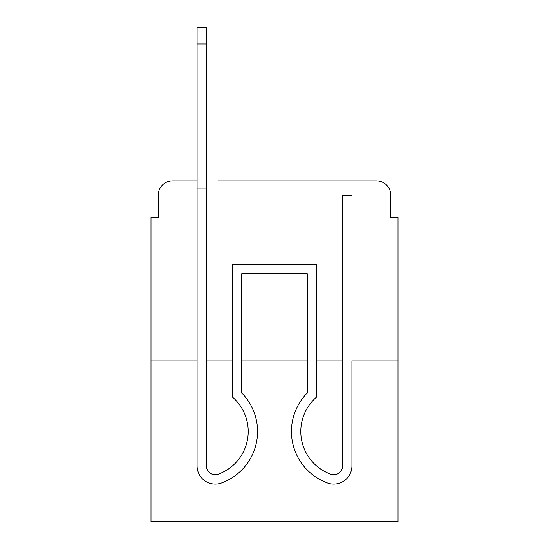 <?xml version="1.0" encoding="UTF-8"?>
<svg xmlns="http://www.w3.org/2000/svg" width="549" height="549" viewBox="0 0 549 549"><rect width="100%" height="100%" fill="white"/><g stroke="black" fill="none" stroke-linecap="round" stroke-linejoin="round"><path stroke-width="0.82" d="M158.181 195.272L158.181 217.596L158.181 195.272A14.404 14.404 0 0 1 172.585 180.868L197.07 180.868L172.585 180.868M197.07 360.933L197.07 465.909L197.07 360.933L150.975 360.933L150.975 521.55L398.025 521.55L398.025 217.596L390.819 217.596L390.819 195.272A14.404 14.404 0 0 0 376.415 180.868L218.317 180.868M150.975 360.933L150.975 217.596L158.181 217.596M398.025 360.933L351.93 360.933L351.93 465.909A18.186 18.186 0 0 1 327.08 482.832L326.12 482.454A54.742 54.742 0 0 1 307.275 393.002L307.275 273.779L241.725 273.779L241.725 393.002A54.742 54.742 0 0 1 222.88 482.454L221.92 482.832A18.186 18.186 0 0 1 197.07 465.909L197.07 188.067L206.438 188.067L206.438 44.016L197.07 44.016L197.07 27.45L206.438 27.45L206.438 44.016M342.562 360.933L316.636 360.933M307.275 360.933L241.725 360.933M232.364 360.933L206.438 360.933M330.683 180.868L376.415 180.868M390.819 217.596L390.819 195.272M316.636 397.064A45.375 45.375 0 0 0 329.551 473.739A45.375 45.375 0 0 1 316.636 397.064A45.375 45.375 0 0 0 329.551 473.739A45.375 45.375 0 0 1 316.636 397.064A45.375 45.375 0 0 0 329.551 473.739A45.375 45.375 0 0 1 316.636 397.064A45.375 45.375 0 0 0 329.551 473.739A45.375 45.375 0 0 1 316.636 397.064A45.375 45.375 0 0 0 329.551 473.739A45.375 45.375 0 0 1 316.636 397.064A45.375 45.375 0 0 0 329.551 473.739A45.375 45.375 0 0 1 316.636 397.064A45.375 45.375 0 0 0 329.551 473.739A45.375 45.375 0 0 1 316.636 397.064L316.636 264.419L232.364 264.419L232.364 397.064A45.375 45.375 0 0 1 219.449 473.739A45.375 45.375 0 0 0 248.21 431.514A45.375 45.375 0 0 1 219.449 473.739A45.375 45.375 0 0 0 248.21 431.514A45.375 45.375 0 0 1 219.449 473.739A45.375 45.375 0 0 0 248.21 431.514A45.375 45.375 0 0 1 219.449 473.739A45.375 45.375 0 0 0 248.21 431.514A45.375 45.375 0 0 1 219.449 473.739A45.375 45.375 0 0 0 248.21 431.514A45.375 45.375 0 0 1 219.449 473.739A45.375 45.375 0 0 0 248.21 431.514A45.375 45.375 0 0 1 219.449 473.739A45.375 45.375 0 0 0 248.21 431.514A45.375 45.375 0 0 1 219.449 473.739L218.488 474.123A8.825 8.825 0 0 1 206.438 465.909A8.825 8.825 0 0 0 218.488 474.123A8.825 8.825 0 0 1 206.438 465.909A8.825 8.825 0 0 0 218.488 474.123A8.825 8.825 0 0 1 206.438 465.909A8.825 8.825 0 0 0 218.488 474.123A8.825 8.825 0 0 1 206.438 465.909A8.825 8.825 0 0 0 218.488 474.123A8.825 8.825 0 0 1 206.438 465.909A8.825 8.825 0 0 0 218.488 474.123A8.825 8.825 0 0 1 206.438 465.909A8.825 8.825 0 0 0 218.488 474.123A8.825 8.825 0 0 1 206.438 465.909A8.825 8.825 0 0 0 218.488 474.123A8.825 8.825 0 0 1 206.438 465.909A8.825 8.825 0 0 0 218.488 474.123A8.825 8.825 0 0 1 206.438 465.909A8.825 8.825 0 0 0 218.488 474.123A8.825 8.825 0 0 1 206.438 465.909A8.825 8.825 0 0 0 218.488 474.123A8.825 8.825 0 0 1 206.438 465.909A8.825 8.825 0 0 0 218.488 474.123A8.825 8.825 0 0 1 206.438 465.909A8.825 8.825 0 0 0 218.488 474.123A8.825 8.825 0 0 1 206.438 465.909A8.825 8.825 0 0 0 218.488 474.123A8.825 8.825 0 0 1 206.438 465.909A8.825 8.825 0 0 0 218.488 474.123M351.93 360.933L351.93 465.909M329.551 473.739L330.512 474.123A8.825 8.825 0 0 0 342.562 465.909L342.562 195.272L351.93 195.272M241.725 393.002L241.725 273.779L307.275 273.779L241.725 273.779L307.275 273.779L241.725 273.779L307.275 273.779L241.725 273.779L307.275 273.779L241.725 273.779L307.275 273.779L241.725 273.779L307.275 273.779L307.275 393.002A54.742 54.742 0 0 0 326.12 482.454L327.08 482.832L326.12 482.454A54.742 54.742 0 0 1 307.275 393.002A54.742 54.742 0 0 0 326.12 482.454L327.08 482.832L326.12 482.454A54.742 54.742 0 0 1 307.275 393.002A54.742 54.742 0 0 0 326.12 482.454L327.08 482.832L326.12 482.454A54.742 54.742 0 0 1 307.275 393.002A54.742 54.742 0 0 0 326.12 482.454L327.08 482.832L326.12 482.454A54.742 54.742 0 0 1 307.275 393.002A54.742 54.742 0 0 0 326.12 482.454L327.08 482.832L326.12 482.454A54.742 54.742 0 0 1 307.275 393.002A54.742 54.742 0 0 0 326.12 482.454L327.08 482.832L326.12 482.454A54.742 54.742 0 0 1 307.275 393.002A54.742 54.742 0 0 0 326.12 482.454L327.08 482.832M330.512 474.123A8.825 8.825 0 0 0 342.562 465.909A8.825 8.825 0 0 1 330.512 474.123A8.825 8.825 0 0 0 342.562 465.909A8.825 8.825 0 0 1 330.512 474.123A8.825 8.825 0 0 0 342.562 465.909A8.825 8.825 0 0 1 330.512 474.123A8.825 8.825 0 0 0 342.562 465.909A8.825 8.825 0 0 1 330.512 474.123A8.825 8.825 0 0 0 342.562 465.909A8.825 8.825 0 0 1 330.512 474.123A8.825 8.825 0 0 0 342.562 465.909A8.825 8.825 0 0 1 330.512 474.123A8.825 8.825 0 0 0 342.562 465.909M197.07 340.044L197.07 465.909L197.07 340.044M221.92 482.832L222.88 482.454M197.07 188.067L197.07 44.016M206.438 188.067L206.438 465.909"/></g></svg>
